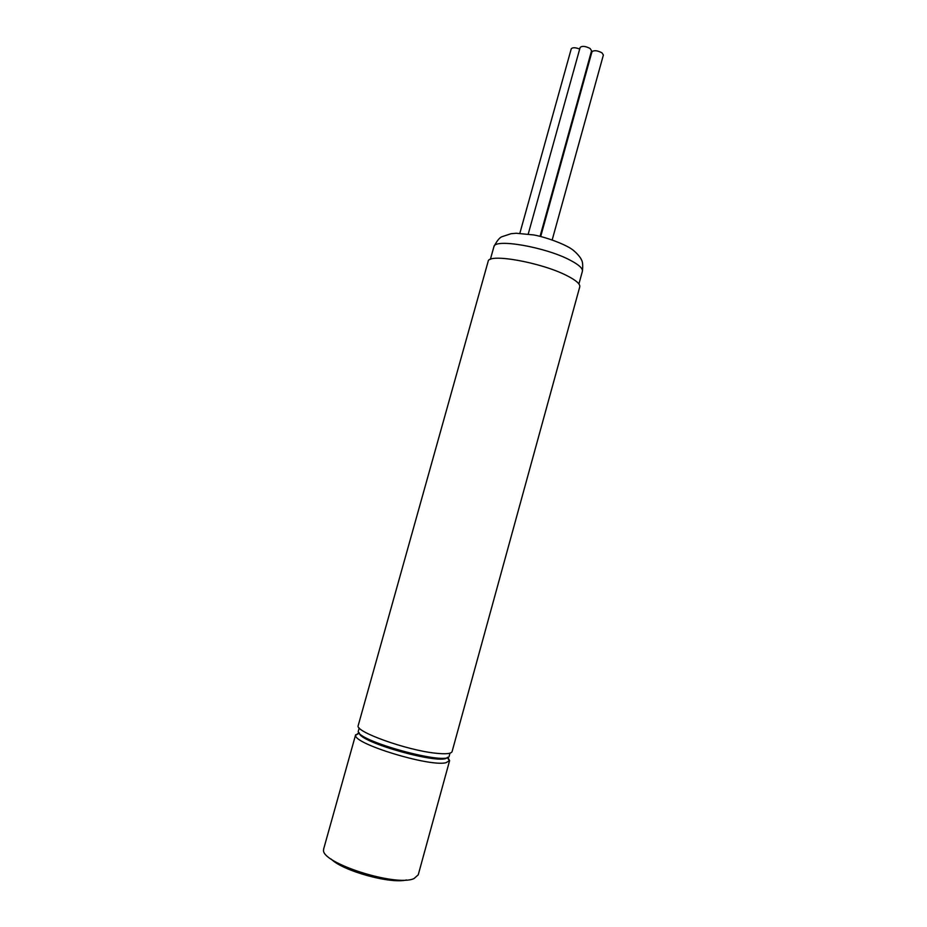 <?xml version="1.0" encoding="UTF-8"?>
<svg xmlns="http://www.w3.org/2000/svg" width="927" height="927" viewBox="0 0 927 927"><rect width="100%" height="100%" fill="white"/><g stroke="black" fill="none" stroke-linecap="round" stroke-linejoin="round"><path stroke-width="1.39" d="M519.85 233.268L571.252 48.818C572.55 47.323 575.366 47.393 579.699 49.05M590.928 53.106L591.519 53.372M528.239 234.021L580.14 47.462C582.098 45.759 585.424 46.095 590.093 48.471L591.577 50.742L540.07 236.315M540.708 236.466L591.947 51.808C593.929 50.093 597.255 50.417 601.924 52.793L603.384 55.017L552.202 239.873M447.718 757.255L449.618 760.603L445.852 762.759C429.224 766.919 353.755 743.836 355.62 735.285L359.039 732.666M406.49 879.966C390.487 884.173 342.735 870.928 331.171 859.086M323.755 848.611L323.581 849.735C320.429 862.805 396.084 887.116 414.01 878.576L418.239 874.833L449.572 760.777M447.335 757.394C442.874 765.725 358.83 742.423 359.294 732.979M358.482 730.603L358.425 730.789C353.442 740.163 450.093 766.745 449.259 755.783L449.977 753.153M488.112 261.541L488.17 261.298C488.599 253.036 541.495 262.445 566.988 275.701C576.212 280.394 580.453 284.137 579.734 286.93L452.121 751.484C451.449 753.755 445.887 754.323 435.423 753.176C406.339 750.21 354.577 731.519 358.193 725.621L358.239 725.424M490.36 259.386L493.917 246.663C496.942 240.835 499.618 237.521 501.947 236.721L511.09 233.697L516.258 233.256L533.813 234.948C541.449 236.304 557.254 240.974 568.575 247.185C575.934 250.985 581.496 258.923 581.125 259.282C582.677 261.24 583.095 265.284 582.353 271.437C583.083 268.575 579.016 264.821 570.128 260.174C545.586 247.045 494.473 238.239 493.917 246.663L493.848 246.906M359.328 733.106L355.62 735.285M355.632 734.752L323.674 848.923M358.425 730.789L359.212 727.985M488.17 261.298L358.193 725.621M582.353 271.437L578.912 283.952M447.382 757.382L449.421 761.102"/></g></svg>
